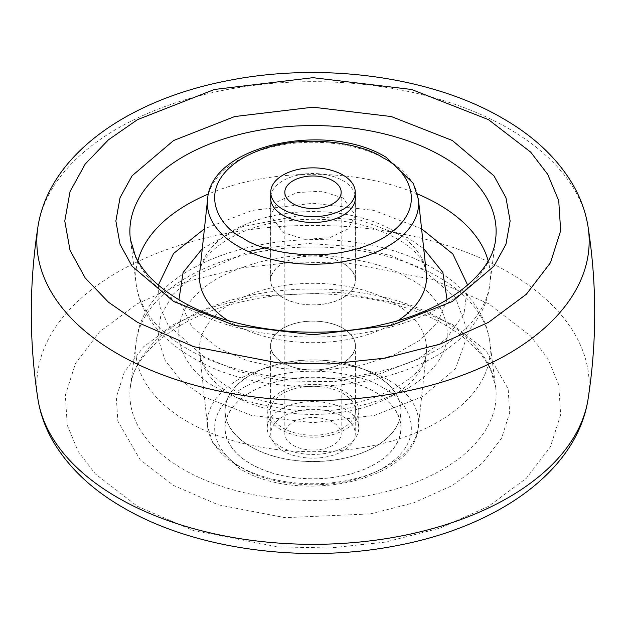 <?xml version="1.0" encoding="UTF-8"?>
<svg xmlns="http://www.w3.org/2000/svg" width="626" height="626" viewBox="0 0 626 626"><rect width="100%" height="100%" fill="white"/><g stroke="black" fill="none" stroke-linecap="round" stroke-linejoin="round"><path stroke-width="0.47" stroke-dasharray="3.13 2.35" d="M158.347 285.12L159.317 305.496L168.05 324.941L203.239 356.249L239.218 371.727L284.501 380.976L333.987 381.672L380.412 373.605L417.886 358.941L446.041 339.049L464.03 313.587L467.653 285.12M265.314 247.833L308.407 243.545L352.086 246.394L391.273 255.729L422.761 269.751L455.462 297.53L468.232 333.126L455.462 368.722L422.761 396.501L374.653 415.374L313 422.746L251.347 415.374L203.239 396.501L181.172 380.451L165.28 360.678L158.042 338.447L160.741 315.668L172.878 294.556L192.315 276.762L248.585 251.582M421.588 228.826L373.816 210.414L313 203.254L252.184 210.414L204.412 228.826M270.745 196.001A42.396 24.477 180 0 1 298.383 175.022A42.396 24.477 180 0 1 342.978 180.687A42.396 24.477 180 0 1 355.255 196.001M343.001 263.131A42.435 24.5 0 0 0 296.763 257.818A42.435 24.5 0 0 0 270.565 280.456A42.435 24.5 0 0 0 282.999 297.773A42.435 24.5 0 0 0 329.237 303.086A42.435 24.5 0 0 0 355.435 280.456A42.435 24.5 0 0 0 343.001 263.131M375.248 392.064A88.031 50.823 180 0 1 401.031 428.004A88.031 50.823 180 0 1 346.687 474.962A88.031 50.823 180 0 1 250.752 463.944A88.031 50.823 180 0 1 224.969 428.004A88.031 50.823 180 0 1 279.313 381.046A88.031 50.823 180 0 1 375.248 392.064M250.752 446.69A88.031 50.823 180 0 1 224.969 410.75A88.031 50.823 180 0 1 279.313 363.8A88.031 50.823 180 0 1 375.248 374.817A88.031 50.823 180 0 1 401.031 410.75A88.031 50.823 180 0 1 346.687 457.708A88.031 50.823 180 0 1 250.752 446.69M375.146 374.872A87.89 50.745 180 0 1 400.89 410.75A87.89 50.745 180 0 1 346.632 457.637A87.89 50.745 180 0 1 250.854 446.635A87.89 50.745 180 0 1 225.11 410.75A87.89 50.745 180 0 1 279.368 363.87A87.89 50.745 180 0 1 375.146 374.872M250.854 463.882A87.89 50.745 0 0 0 346.632 474.884A87.89 50.745 0 0 0 400.89 428.004A87.89 50.745 0 0 0 375.146 392.126A87.89 50.745 0 0 0 279.368 381.124A87.89 50.745 0 0 0 225.11 428.004A87.89 50.745 0 0 0 250.854 463.882M342.876 263.202A42.255 24.398 0 0 0 296.834 257.912A42.255 24.398 0 0 0 270.745 280.456A42.255 24.398 0 0 0 283.124 297.702A42.255 24.398 0 0 0 329.166 302.992A42.255 24.398 0 0 0 355.255 280.456A42.255 24.398 0 0 0 342.876 263.202M345.372 409.318A45.776 26.425 0 0 0 295.48 403.59A45.776 26.425 0 0 0 267.224 428.004A45.776 26.425 0 0 0 280.628 446.69A45.776 26.425 0 0 0 330.52 452.418A45.776 26.425 0 0 0 358.776 428.004A45.776 26.425 0 0 0 345.372 409.318M280.628 429.444A45.776 26.425 180 0 1 267.224 410.75A45.776 26.425 180 0 1 295.48 386.336A45.776 26.425 180 0 1 345.372 392.064A45.776 26.425 180 0 1 358.776 410.75A45.776 26.425 180 0 1 330.52 435.172A45.776 26.425 180 0 1 280.628 429.444M332.922 422.253A28.17 16.26 0 0 0 302.217 418.731A28.17 16.26 0 0 0 284.83 433.755A28.17 16.26 0 0 0 293.078 445.258A28.17 16.26 0 0 0 323.783 448.779A28.17 16.26 0 0 0 341.17 433.755A28.17 16.26 0 0 0 332.922 422.253M343.001 393.433A42.435 24.5 180 0 1 355.435 410.75A42.435 24.5 180 0 1 329.237 433.388A42.435 24.5 180 0 1 282.999 428.074A42.435 24.5 180 0 1 270.565 410.75A42.435 24.5 180 0 1 296.763 388.12A42.435 24.5 180 0 1 343.001 393.433M282.999 362.869A42.435 24.5 180 0 1 270.565 345.544A42.435 24.5 180 0 1 296.763 322.914A42.435 24.5 180 0 1 343.001 328.227A42.435 24.5 180 0 1 355.435 345.544A42.435 24.5 180 0 1 329.237 368.182A42.435 24.5 180 0 1 282.999 362.869M342.876 416.501A42.255 24.398 180 0 1 355.255 433.755A42.255 24.398 180 0 1 329.166 456.291A42.255 24.398 180 0 1 283.124 451.002A42.255 24.398 180 0 1 270.745 433.755A42.255 24.398 180 0 1 296.834 411.219A42.255 24.398 180 0 1 342.876 416.501M342.876 328.298A42.255 24.398 180 0 1 355.255 345.544A42.255 24.398 180 0 1 329.166 368.088A42.255 24.398 180 0 1 283.124 362.798A42.255 24.398 180 0 1 270.745 345.544A42.255 24.398 180 0 1 296.834 323.008A42.255 24.398 180 0 1 342.876 328.298M37.92 226.917A276.176 159.45 180 0 1 218.795 91.239A276.176 159.45 180 0 1 508.289 128.377A276.176 159.45 180 0 1 588.08 226.917M588.08 399.083A276.176 159.45 -0 0 0 508.289 272.13A276.176 159.45 -0 0 0 196.04 240.431A276.176 159.45 -0 0 0 37.92 399.083M488.523 303.665L432.355 279.345L348.103 263.131L296.168 262.02L240.728 267.897L186.086 281.841L137.477 303.665L99.675 331.725L75.527 363.276L65.347 395.288L67.264 425.273L78.313 451.69L95.348 473.913L137.477 506.34L193.645 530.66L277.897 546.874L329.832 547.985L385.272 542.108L439.914 528.164L488.523 506.34L526.325 478.28L550.473 446.729L560.653 414.717L558.736 384.74L547.687 358.322L530.652 336.092L488.523 303.665M137.837 260.854A177.291 102.359 0 0 0 136.202 284.267C137.61 294.799 141.069 304.807 146.578 314.283C156.813 331.467 172.001 345.818 192.143 357.344C289.502 416.971 479.939 381.062 489.798 284.267L495.62 239.155A183.128 105.731 180 0 1 442.488 306.059A183.128 105.731 180 0 1 183.512 306.059A183.128 105.731 180 0 1 130.38 239.155L136.202 284.267A177.291 102.359 0 0 0 187.636 349.034A177.291 102.359 0 0 0 438.364 349.034A177.291 102.359 0 0 0 489.798 284.267A177.291 102.359 0 0 0 488.163 260.854M417.456 193.958A177.291 102.359 0 0 0 208.544 193.958M452.395 324.526L485.854 350.278L508.155 388.91L509.681 412.722L501.598 438.145L482.419 463.193L452.395 485.486L413.794 502.819L370.396 513.883L285.12 517.671L218.208 504.799L173.605 485.486L140.146 459.727L117.844 421.102L116.319 397.283L124.402 371.867L143.581 346.812L173.605 324.526L212.206 307.186L255.604 296.121L340.88 292.334L407.792 305.206L452.395 324.526M442.488 319.941A183.128 105.731 0 0 0 249.258 295.589A183.128 105.731 0 0 0 130.38 386.845A183.128 105.731 0 0 0 183.512 469.469A183.128 105.731 0 0 0 389.325 490.815A183.128 105.731 0 0 0 495.62 386.845A183.128 105.731 0 0 0 442.488 319.941M187.636 421.721A177.291 102.359 180 0 1 136.202 341.733A177.291 102.359 180 0 1 251.292 253.389A177.291 102.359 180 0 1 438.364 276.966A177.291 102.359 180 0 1 489.798 341.733A177.291 102.359 180 0 1 386.891 442.386A177.291 102.359 180 0 1 187.636 421.721M447.074 299.776L437.824 321.952L419.209 340.614L393.895 354.989L361.03 365.474L322.406 370.396L282.553 368.573L246.605 360.474L217.825 347.821L191.814 326.694L178.926 299.776M202.284 248.679L242.426 226.698L299.322 215.563L360.232 220.102L408.175 237.927L423.716 248.679M227.856 320.504A113.556 65.558 0 0 0 232.708 323.485A113.556 65.558 0 0 0 398.144 320.504M426.337 273.069A113.556 65.558 0 0 0 393.292 230.767A113.556 65.558 0 0 0 272.811 215.814A113.556 65.558 0 0 0 199.663 273.069C199.052 256.394 231.127 228.709 279.626 221.721C325.418 215.438 364.747 221.189 397.612 238.968C412.096 247.826 421.008 256.691 424.358 265.557L426.337 273.069M207.566 199.475A105.638 60.988 180 0 1 275.612 146.202A105.638 60.988 180 0 1 387.697 160.115A105.638 60.988 180 0 1 418.434 199.475M408.175 278.179C439.843 292.037 477.325 346.655 408.175 388.073C371.664 406.524 333.595 413.849 293.962 410.053C258.475 405.687 233.091 398.363 217.825 388.073C186.157 374.215 148.675 319.596 217.825 278.179C254.336 259.727 292.405 252.403 332.038 256.198C367.525 260.565 392.909 267.889 408.175 278.179M393.292 302.514A113.556 65.558 180 0 1 426.337 352.931A113.556 65.558 180 0 1 393.292 395.233A113.556 65.558 180 0 1 232.708 395.233A113.556 65.558 180 0 1 199.663 352.931A113.556 65.558 180 0 1 232.708 302.514A113.556 65.558 180 0 1 393.292 302.514M238.303 379.63A105.638 60.988 0 0 0 207.566 426.525A105.638 60.988 0 0 0 238.303 465.885A105.638 60.988 0 0 0 387.697 465.885A105.638 60.988 0 0 0 418.434 426.525A105.638 60.988 0 0 0 387.697 379.63A105.638 60.988 0 0 0 238.303 379.63M382.736 387.744C365.138 374.348 295.832 358.487 243.264 387.744C192.597 418.09 220.062 458.107 243.264 468.264C260.862 481.66 330.168 497.521 382.736 468.264C433.403 437.918 405.938 397.901 382.736 387.744M342.993 197.933L321.279 191.22L296.763 192.612L277.725 201.635L270.565 215.25L283.007 232.559L304.721 239.273L329.237 237.88L348.275 228.858L355.435 215.25L342.993 197.933M130.38 386.845C133.197 353.166 178.269 315.496 244.054 301.302C311.693 285.292 395.468 295.558 445.352 325.223C467.833 338.525 482.873 353.322 490.471 369.606L495.62 386.845L489.798 341.733C488.397 331.271 484.978 321.318 479.524 311.889C469.289 294.627 454.061 280.221 433.857 268.656C336.498 209.029 146.061 244.938 136.202 341.733L130.38 386.845M426.337 352.931C425.719 368.26 409.138 382.815 376.609 396.602C331.577 413.63 264.117 408.817 228.388 387.032C214.037 378.268 205.156 369.481 201.744 360.686L199.663 352.931L207.566 426.525L212.73 442.692L239.742 468.616C298.179 505.159 415.421 481.308 418.434 426.525L426.337 352.931M270.604 197.996L270.604 215.25M270.565 215.25L270.565 280.456M224.969 410.75L224.969 428.004M355.396 197.996L355.396 215.25M401.031 410.75L401.031 428.004M355.435 215.25L355.435 280.456M400.89 410.75L400.89 428.004M355.255 199.991L355.255 280.456M225.11 410.75L225.11 428.004M270.745 199.991L270.745 280.456M267.224 410.75L267.224 428.004M284.83 192.245L284.83 433.755M358.776 410.75L358.776 428.004M341.17 192.245L341.17 433.755M270.565 345.544L270.565 410.75M355.255 345.544L355.255 433.755M355.435 345.544L355.435 410.75M270.745 345.544L270.745 433.755"/><path stroke-width="0.94" d="M488.523 119.66L411.587 89.471L313 77.687L214.413 89.471L137.477 119.66L108.47 139.794L85.191 164.075L70.042 191.634L64.775 220.994L70.042 250.361L85.191 277.921L108.47 302.201L137.477 322.335L193.645 346.655L277.897 362.869L329.832 363.98L385.272 358.103L439.914 344.159L488.523 322.335L526.325 294.275L550.473 262.724L560.653 230.712L558.736 200.727L547.687 174.31L530.652 152.087L488.523 119.66M173.605 301.474L132.078 266.199L120.051 244.32L115.865 220.994L120.051 197.675L132.078 175.789L173.605 140.514L234.703 116.546L313 107.179L391.297 116.546L452.395 140.514L493.922 175.789L505.949 197.675L510.135 220.994L505.949 244.32L493.922 266.199L452.395 301.474L391.297 325.45L313 334.808L234.703 325.45L173.605 301.474M467.653 285.12L452.833 253.953L421.588 228.826M204.412 228.826L173.551 253.499L158.347 285.12M248.585 251.582L265.314 247.833M355.255 196.001A42.396 24.477 180 0 1 355.396 197.996A42.396 24.477 180 0 1 329.221 220.61A42.396 24.477 180 0 1 283.022 215.305A42.396 24.477 180 0 1 270.604 197.996A42.396 24.477 180 0 1 270.745 196.001M342.876 174.998A42.255 24.398 180 0 1 355.255 192.245A42.255 24.398 180 0 1 329.166 214.781A42.255 24.398 180 0 1 283.124 209.499A42.255 24.398 180 0 1 270.745 192.245A42.255 24.398 180 0 1 296.834 169.709A42.255 24.398 180 0 1 342.876 174.998M332.922 180.742A28.17 16.26 0 0 0 302.217 177.221A28.17 16.26 0 0 0 284.83 192.245A28.17 16.26 0 0 0 293.078 203.747A28.17 16.26 0 0 0 323.783 207.269A28.17 16.26 0 0 0 341.17 192.245A28.17 16.26 0 0 0 332.922 180.742M117.711 353.87A276.176 159.45 180 0 1 37.92 226.917C49.063 154.732 128.15 99.902 227.324 80.738C321.287 61.755 430.813 76.169 502.608 118.267C534.142 136.351 557.696 158.675 573.26 185.241C580.834 198.497 585.779 212.386 588.08 226.917A276.176 159.45 180 0 1 429.96 385.569A276.176 159.45 180 0 1 117.711 353.87M588.08 399.083C576.828 472.012 496.23 527.194 395.663 545.849C302.366 563.963 194.42 549.362 123.392 507.733C91.905 489.681 68.383 467.395 52.811 440.884C45.197 427.597 40.228 413.661 37.92 399.083A276.176 159.45 -0 0 0 117.711 497.623A276.176 159.45 -0 0 0 407.205 534.76A276.176 159.45 -0 0 0 588.08 399.083C596.907 341.694 596.907 284.306 588.08 226.917M130.38 239.155A183.128 105.731 180 0 1 183.512 156.531A183.128 105.731 180 0 1 442.488 156.531A183.128 105.731 180 0 1 495.62 239.155C492.803 272.584 448.435 309.972 383.355 324.378C315.481 340.818 230.877 330.669 180.648 300.777C158.096 287.428 143.041 272.592 135.466 256.261L130.38 239.155M488.163 260.854A177.291 102.359 0 0 0 438.364 204.279A177.291 102.359 0 0 0 417.456 193.958M208.544 193.958A177.291 102.359 0 0 0 187.636 204.279A177.291 102.359 0 0 0 137.837 260.854M178.926 299.776L183.105 272.498L202.284 248.679M423.716 248.679L442.895 272.498L447.074 299.776M398.144 320.504A113.556 65.558 0 0 0 426.337 273.069L418.434 199.475A105.638 60.988 180 0 1 356.429 258.843A105.638 60.988 180 0 1 238.303 246.37A105.638 60.988 180 0 1 207.566 199.475L199.663 273.069A113.556 65.558 0 0 0 227.856 320.504M243.264 238.256C220.062 228.099 192.597 188.082 243.264 157.736C295.832 128.479 365.138 144.34 382.736 157.736C405.938 167.893 433.403 207.91 382.736 238.256C330.168 267.513 260.862 251.652 243.264 238.256M37.92 399.083C29.093 341.694 29.093 284.306 37.92 226.917M207.566 199.475C210.579 144.692 327.821 120.841 386.258 157.384L413.301 183.363L418.434 199.475M355.255 192.245L355.255 199.991M270.745 192.245L270.745 199.991"/></g></svg>
